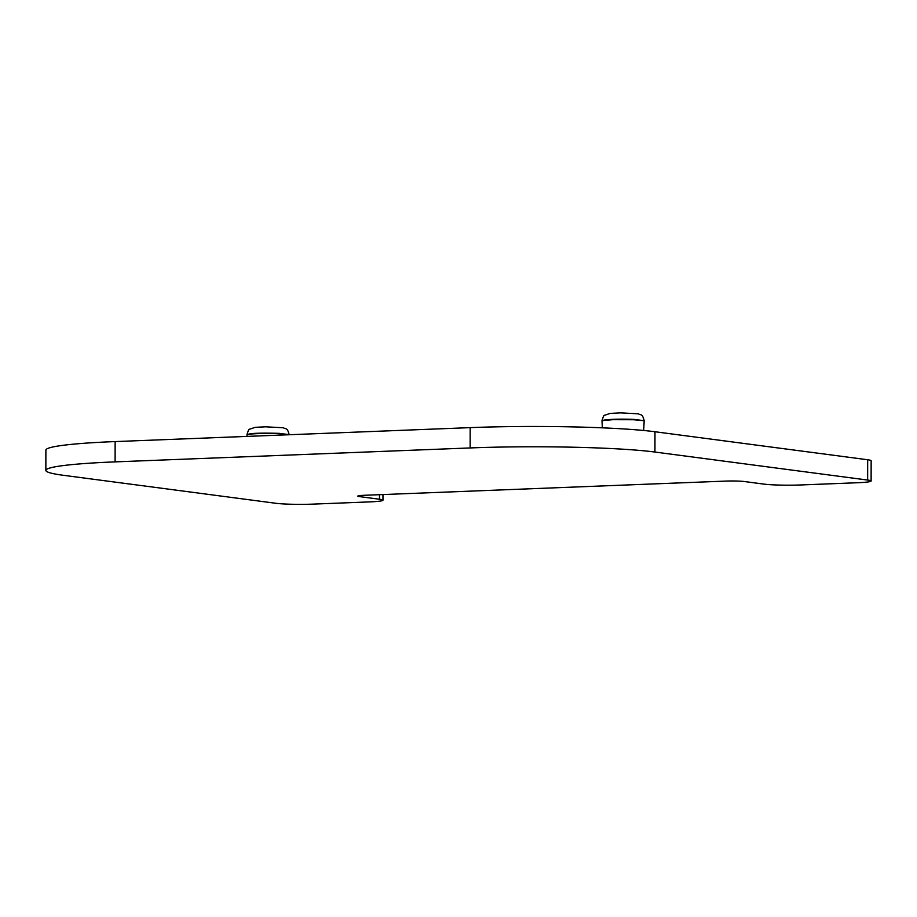 <?xml version="1.0" encoding="UTF-8"?>
<svg xmlns="http://www.w3.org/2000/svg" width="917" height="917" viewBox="0 0 917 917"><rect width="100%" height="100%" fill="white"/><g stroke="black" fill="none" stroke-linecap="round" stroke-linejoin="round"><path stroke-width="1.38" d="M871.116 481.035L871.15 460.735A27.143 1.983 -179.9 0 0 867.677 459.761L654.979 431.747A135.727 9.915 -179.9 0 0 470.169 427.631L115.141 441.581A135.727 9.915 -179.9 0 0 45.884 450.098L45.85 470.398A135.727 9.915 -179.9 0 0 63.239 475.281L275.937 503.295A27.143 1.983 -179.9 0 0 312.903 504.121L369.115 501.92A27.143 1.983 -179.9 0 0 382.962 500.212A27.143 1.983 -179.9 0 0 379.489 499.238L359.544 496.613A13.572 0.986 -179.9 0 1 357.802 496.12A13.572 0.986 -179.9 0 1 364.737 495.272L725.668 481.093A13.572 0.986 -179.9 0 1 744.146 481.505L764.09 484.13A27.143 1.983 -179.9 0 0 801.045 484.955L857.257 482.743A27.143 1.983 -179.9 0 0 871.116 481.035A27.143 1.983 -179.9 0 0 867.642 480.061L654.944 452.047A135.727 9.915 -179.9 0 0 470.134 447.943L115.106 461.881A135.727 9.915 -179.9 0 0 45.85 470.398M644.181 420.731L634.277 419.413C622.781 418.977 613.095 419.126 605.209 419.848L601.999 420.662C603.237 416.605 604.097 414.816 604.567 415.309L610.183 413.384L620.671 412.879L638.392 413.831C640.891 415.458 642.278 413.2 644.181 420.731L633.613 419.734L612.762 419.688L601.999 420.662M359.544 495.638L359.544 496.613M379.489 494.687L379.489 499.238M115.141 441.581L115.106 461.881M470.169 427.631L470.134 447.943M654.979 431.747L654.944 452.047M867.677 459.761L867.642 480.061M247.063 436.4L246.982 434.967A21.08 1.536 0.1 0 1 250.192 434.142A21.08 1.536 0.1 0 1 257.746 433.638A21.08 1.536 0.1 0 1 288.821 434.761M250.192 433.787L246.971 434.601C248.22 430.543 249.08 428.766 249.539 429.248L255.167 427.322L265.643 426.818L283.376 427.769C285.863 429.408 287.25 427.139 289.164 434.681L279.261 433.351C264.153 432.984 254.456 433.133 250.192 433.787M643.665 430.486L644.17 421.098M602.354 427.838L602.011 421.018M382.974 494.55L382.962 500.212"/></g></svg>
